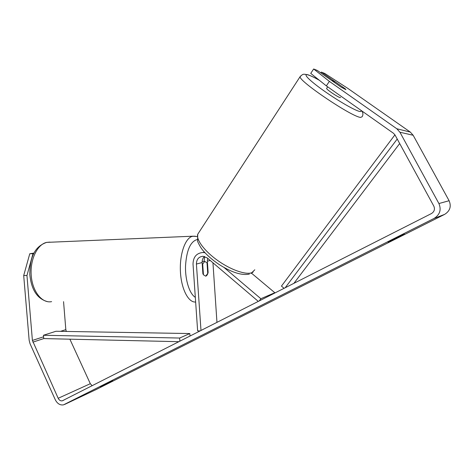 <?xml version="1.0" encoding="UTF-8"?>
<svg xmlns="http://www.w3.org/2000/svg" width="474" height="474" viewBox="0 0 474 474"><rect width="100%" height="100%" fill="white"/><g stroke="black" fill="none" stroke-linecap="round" stroke-linejoin="round"><path stroke-width="0.71" d="M26.953 275.495L23.7 275.542L29.767 253.756L32.996 253.661L26.953 275.495L32.404 340.415L58.184 398.29C59.191 400.228 60.554 401.075 62.26 400.838L431.417 213.573C434.32 211.724 435.126 209.247 433.829 206.143L395.038 135.019L393.497 133.289L326.331 85.877L310.737 73.375L313.658 68.985L329.377 81.392L326.331 85.877M404.411 234.12L388.088 242.101L404.411 234.12M112.853 380.835L100.429 386.814L112.853 380.835M23.7 275.542L29.157 340.296L30.052 343.745L55.292 399.766C57.313 403.664 60.044 405.365 63.475 404.867L434.06 218.431C439.896 214.74 441.507 209.781 438.906 203.542L399.92 132.228L396.821 128.762L329.377 81.392M96.169 389.533L444.612 214.39C450.004 210.995 451.503 206.439 449.103 200.721L413.162 135.268L410.3 132.08L347.756 88.342L324.862 73.517L321.348 72.095L335.722 82.168M69.885 339.188L90.309 383.703L92.157 385.741M63.557 301.654L65.821 329.631L66.33 331.439M313.658 68.985L317.396 70.502L341.084 87.103L345.913 89.633M320.809 72.895L321.348 72.095M32.996 253.661L33.784 253.531M29.767 253.756L34.015 253.086M340.563 97.46L340.142 97.591C337.956 97.253 326.444 89.491 326.598 88.46L326.699 88.306M331.96 80.71L332.339 80.473L335.918 82.28L345.268 88.828L345.907 89.693M32.854 342.145L43.762 338.584L178.971 341.689M43.762 338.584L43.46 335.266L179.628 338.039L189.813 333.554L190.009 336.084M179.628 338.039L179.883 341.227M43.46 335.266L55.979 331.267L189.813 333.554M397.224 139.024L285.158 287.795M399.683 143.539L293.892 283.363M394.931 134.835L281.449 286.106L284.086 288.34M204.685 256.547L204.057 261.405M200.164 330.929L197.634 330.864L193.025 264.107C193.214 256.92 196.556 253.039 203.056 252.476L204.964 252.737M224.084 267.52L260.854 298.715L274.813 292.725L274.44 293.234M251.528 273.196L274.813 292.725M200.988 330.514L196.414 264.042C196.538 259.272 198.748 256.689 203.044 256.286L207.274 257.963L258.324 301.417M202.913 273.978L202.137 262.56C202.025 260.084 202.801 258.057 204.466 256.481M260.854 298.715L259.225 300.96M207.695 258.318L207.363 261.21L208.122 272.461C207.6 274.553 206.806 275.785 205.74 276.17L203.305 274.73M216.962 322.409L212.95 262.792M208.122 272.461L207.677 272.467M202.244 264.107L202.7 264.095L204.732 261.375L207.025 262.898L207.736 273.397L205.74 276.17M202.7 264.095L203.429 274.73M64.559 404.47L96.394 389.432M434.06 218.431L444.612 214.39M396.821 128.762L410.3 132.08M58.184 398.29L90.309 383.703M65.696 331.433L66.242 331.249M32.404 340.415L43.602 336.801M60.524 331.344L65.821 329.631M438.906 203.542L449.103 200.721M399.92 132.228L413.162 135.268M300.605 75.988L300.078 76.717C298.81 81.22 352.022 117.042 360.631 117.41L362.183 116.705C363.297 114.631 363.114 112.664 361.632 110.797M360.898 110.276C361.484 111.301 361.105 111.698 359.766 111.461C355.263 110.732 337.826 100.707 323.452 90.487C309.001 80.248 302.252 73.174 308.106 74.939C310.511 75.656 314.232 77.416 319.263 80.213M254.799 269.795L251.795 272.71C245.739 275.074 230.702 269.819 217.584 260.433C204.43 251.072 195.969 239.619 197.729 234.263L199.05 232.23M196.414 264.042L202.137 262.56M207.363 261.21L210.219 260.469M49.924 242.101L46.653 242.38C37.245 244.371 29.821 259.888 31.254 275.862C32.564 291.866 42.269 303.609 51.613 301.642M195.643 302.003C188.498 302.827 181.329 289.247 180.434 271.922C179.462 254.609 185.044 238.392 192.154 236.372L195.193 236.182M197.166 239.654L196.503 239.749C190.11 242.119 186.448 250.977 185.512 266.329C185.174 280.341 189.594 293.951 195.318 297.328M64.067 399.997L62.26 400.838M319.162 80.13C314.422 77.475 310.612 75.668 307.727 74.708C302.602 73.991 303.295 73.748 300.078 76.717L197.729 234.263L197.593 241.39C199.347 245.301 201.118 248.305 202.913 250.402C207.221 255.462 212.702 260.208 219.355 264.646C231.792 272.491 241.799 275.643 249.377 274.091M253.152 272.011L251.161 273.391M326.598 88.46L327.688 86.831M204.43 252.156L203.056 252.476M197.071 236.573L193.232 236.188L46.653 242.38C32.807 247.144 29.921 260.309 29.803 274.482C31.361 289.881 37.31 298.946 47.667 301.683M204.691 261.387L202.137 261.452"/></g></svg>
